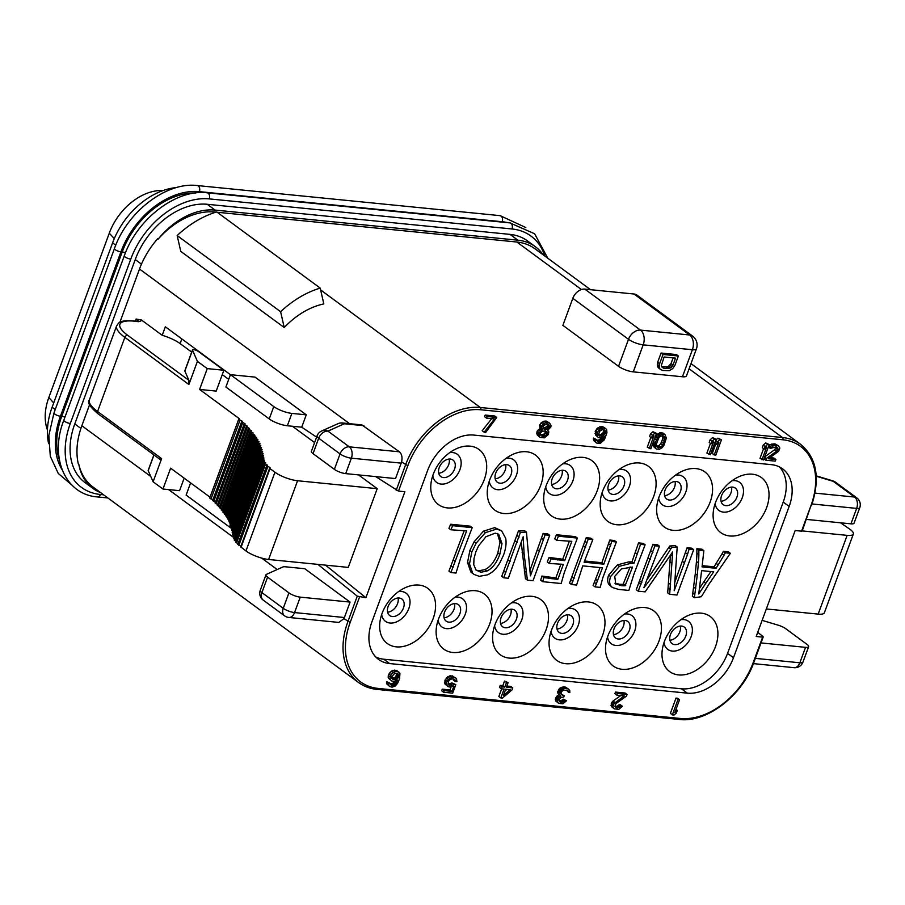 <?xml version="1.0" encoding="UTF-8"?>
<svg xmlns="http://www.w3.org/2000/svg" width="905" height="905" viewBox="0 0 905 905"><rect width="100%" height="100%" fill="white"/><g stroke="black" fill="none" stroke-linecap="round" stroke-linejoin="round"><path stroke-width="1.36" d="M506.902 689.35L505.047 690.922M503.384 695.47L510.205 689.678L505.68 689.225L503.384 695.47M512.06 689.859L502.411 698.094L500.816 697.936L504.074 689.067L501.415 688.807L502.139 686.838L504.809 687.099L506.495 682.494L508.09 682.653L506.404 687.257L512.784 687.891L512.06 689.859M359.511 597.062L350.178 622.436A67.57 47.218 -53.6 0 0 378.2 688.433L680.345 718.468A67.57 47.218 -53.6 0 0 753.243 662.494L762.892 636.475L762.576 637.12L756.195 636.486L795.178 530.522L801.57 531.156L810.903 505.793A67.57 47.218 -53.6 0 0 782.87 439.785L480.736 409.761A67.57 47.218 -53.6 0 0 407.827 465.724L398.494 491.098L404.886 491.732L365.892 597.696L357.26 596.157L317.893 564.392M473.734 435.067A42.761 29.876 126.4 0 0 427.601 470.498L371.932 621.792A42.761 29.876 126.4 0 0 378.516 659.406A42.761 29.876 126.4 0 0 389.67 663.569L687.336 693.151A42.761 29.876 126.4 0 0 733.48 657.731L789.149 506.427A42.761 29.876 126.4 0 0 782.554 468.813A42.761 29.876 126.4 0 0 771.411 464.65L473.734 435.067M677.302 710.368L676.329 712.993L673.886 715.142L670.322 713.525L676.001 698.094L677.596 698.253L679.565 699.701L674.858 712.507L677.302 710.368L675.99 709.407M616.644 707.744L622.425 706.285L618.828 709.328L614.303 708.875L612.9 706.692L614.11 703.411L624.314 695.911L616.859 695.176L614.891 693.716L615.491 692.076L625.072 693.026L627.052 694.486L626.441 696.126L615.966 703.592L614.88 706.556L616.644 707.744L614.857 706.432M620.785 695.56L613.024 701.024L611.384 703.242L611.509 706.658L614.303 708.875M621.101 706.149L619.133 704.701L620.457 704.825L622.425 706.285M619.133 704.701L617.187 706.205L614.846 706.319M559.55 694.237L561.779 689.701L565.308 688.343L563.34 686.895L558.917 689.18L557.582 692.789L559.72 695.278L557.582 692.789M558.838 694.621L556.518 696.431L555.308 699.712L558.69 703.355L555.896 701.137M565.308 688.343L568.385 688.988L569.765 690.492L569.833 692.54L568.51 692.404L568.193 691.013L566.564 690.176L562.865 690.481L561.586 691.725L561.157 694.395L564.245 695.73L563.77 697.042L560.862 697.438L558.826 699.961L559.562 701.737L561.835 702.303L565.218 700.594L563.249 699.146L566.553 700.73L562.944 703.773L558.69 703.355M563.249 699.146L561.315 700.651L558.962 700.764M563.182 695.628L561.213 694.169L564.245 695.73M566.462 690.164L568.51 692.404M568.385 688.988L565.467 687.11L563.34 686.895M506.845 686.047L510.816 686.442L512.784 687.891M501.415 688.807L499.447 687.359L500.171 685.379L502.829 685.651L504.526 681.046L508.09 682.653M500.816 697.936L498.847 696.488L501.664 688.829M453.959 684.429L455.815 684.61L452.681 693.151L443.631 692.257L444.231 690.617L451.946 691.375L453.88 686.126L449.14 687.019L446.968 685.436L446.719 682.347L448.337 679.44L452.772 677.155L455.577 677.777L456.539 678.897L456.912 681.657L455.306 681.499L454.706 679.395L452.161 678.807L449.943 679.598L448.416 681.499L448.801 684.938L452.534 685.311L453.959 684.429L451.98 682.981L448.201 683.965M453.303 678.92L453.337 680.051L455.306 681.499M455.577 677.777L450.792 675.707L446.369 677.992L444.683 682.596L444.989 683.988L447.93 686.556M443.631 692.257L441.651 690.809L442.262 689.158L449.977 689.927L451.007 687.133M451.98 682.981L455.815 684.61M388.2 677.325L391.582 680.956L388.2 677.325L388.279 675.628L390.021 672.392L392.996 670.3L396.99 670.707L399.92 673.275L399.591 678.682L397.623 683.252L395.214 686.081L392.069 687.133L389.795 686.567L386.854 683.999L386.627 681.589L389.931 683.173L390.507 684.746M394.331 681.522L392.928 683.241L390.066 683.976M484.141 432.205L494.549 418.936L486.562 418.144L484.594 416.696L485.193 415.056L494.775 416.006L496.743 417.454L485.747 432.364L484.141 432.205L482.173 430.757L491.664 418.653M539.165 436.312L539.165 432.567L542.378 429.818L541.484 427.013L539.516 425.554L540.409 428.37L537.197 431.119L536.756 433.8L540.138 437.432L537.197 434.864M541.484 427.013L542.989 424.434L545.839 422.68L549.561 423.042L546.382 421.13L543.871 421.221L541.009 422.986L539.516 425.554M595.581 441.923L595.366 439.513L593.397 438.065L593.612 440.464L596.553 443.043L593.612 440.464M597.368 436.312L597.605 431.911L600.026 429.083L603.171 428.031L605.717 428.631L603.748 427.171L599.755 426.775L595.637 430.452L595.4 434.864L598.341 437.432L595.4 434.864M601.09 437.986L599.687 439.706L596.825 440.452M593.397 438.065L596.689 439.649L597.266 441.221M649.236 448.62L653.953 435.803L651.51 437.941L652.482 435.316L654.926 433.178L652.946 431.73L656.521 433.337L650.842 448.778L647.267 447.161L650.842 437.454M652.946 431.73L650.503 433.868L649.541 436.493L651.51 437.941M652.946 443.043L653.342 446.403L656.283 448.971L653.342 446.403M655.311 447.862L655.265 442.749L657.856 437.217L661.725 434.196L664.915 434.513L662.946 433.054L659.745 432.737L655.299 436.64M708.864 454.536L713.581 441.731L711.138 443.869L712.099 441.244L714.543 439.106L712.574 437.647L716.138 439.264L710.459 454.695L706.896 453.088L710.47 443.382M712.574 437.647L710.131 439.796L709.169 442.421L711.138 443.869M714.192 455.068L718.898 442.262L716.455 444.4L717.427 441.776L719.871 439.626L717.903 438.178L721.466 439.785L715.787 455.226L712.212 453.62L715.787 443.903M717.903 438.178L715.889 439.932M761.976 459.819L766.682 447.002L764.239 449.152L765.211 446.516L767.655 444.378L765.687 442.93L769.25 444.536L763.571 459.978L760.008 458.371L763.571 448.654M765.687 442.93L763.243 445.068L762.27 447.692L764.239 449.152M769.997 457.659L773.911 458.043L775.89 459.502L775.28 461.143L765.698 460.193L766.309 458.541L764.567 457.263M766.309 458.541L776.773 451.075L778.04 449.152L777.305 447.387L776.094 446.923L770.313 448.394L773.922 445.339L778.447 445.792L774.997 443.857L770.641 444.446L768.402 446.844M775.936 446.9L774.804 449.627L764.736 456.81M375.699 476.607L398.494 491.098M316.603 437.126L301.716 427.183L306.263 414.829L255.018 377.114L230.424 374.67L225.888 387.023L269.238 418.936A13.688 3.744 20.2 0 0 287.349 425.757L301.716 427.183M188.953 380.383L188.896 384.512L197.414 361.355L192.516 350.224A3.416 0.939 -159.8 0 1 192.494 349.964L184.824 370.801A3.416 0.939 20.2 0 0 184.846 371.061L188.953 380.383L127.605 335.235A40.193 11.007 -159.8 0 1 134.472 321.173L136.712 321.399A12.828 3.518 20.2 0 0 141.418 319.985L162.221 335.291A20.521 5.622 -159.8 0 1 180.129 343.595L191.702 352.113M222.268 374.613L228.705 379.353M292.439 426.266L314.601 442.579M358.504 474.887L377.215 488.666L297.575 480.747A17.105 4.683 -159.8 0 1 274.939 472.229L270.018 468.598L269.984 467.534L266.737 465.702L267.518 465.193L264.611 463.405L265.81 462.998L263.174 461.256L264.713 460.962L262.303 459.265L264.102 459.039L261.805 457.376L263.774 457.206L261.488 455.532L263.491 455.373L261.138 453.677L263.095 453.507L260.719 451.799L262.631 451.606L260.221 449.898L262.111 449.695L259.656 447.975L261.522 447.76L259.034 446.029L260.844 445.803L258.287 444.061L260.052 443.801L257.405 442.036L259.079 441.753L256.341 439.966L257.902 439.649L255.052 437.828L256.511 437.477L253.581 435.644L254.927 435.26L251.929 433.427L253.208 433.02L250.153 431.165L251.352 430.746L248.253 428.891L249.418 428.45L246.262 426.583L247.348 426.119L244.067 424.241L245.04 423.732L241.578 421.821L242.348 421.266L238.66 419.332L239.237 418.63A49.277 13.496 -159.8 0 0 239.011 418.461L199.598 389.444L216.205 391.096L223.874 370.258L198.252 351.4A3.416 0.939 -159.8 0 0 193.727 349.692A3.416 0.939 -159.8 0 0 192.494 349.964M365.892 597.696L325.562 565.15M269.679 468.145L240.719 546.858L245.968 550.964A17.105 4.683 20.2 0 0 268.604 559.482L348.244 567.401L377.215 488.666M338.855 622.425L343.911 618.635A8.552 5.656 -84.3 0 0 344.398 617.527L350.077 602.085L304.747 568.713L285.437 566.802A8.552 2.342 -159.8 0 0 282.846 566.994L266.455 574.347A8.552 2.342 -159.8 0 0 265.946 574.833L260.267 590.275A8.552 2.342 20.2 0 0 261.907 592.594A8.552 5.973 126.4 0 0 263.219 600.117A8.552 8.552 0 0 1 260.267 590.275M216.091 212.143L214.745 212.008A69.278 48.406 126.4 0 0 158.183 239.101L157.685 238.739A69.278 48.406 126.4 0 0 139.506 269.023L119.901 322.293M89.606 404.637L81.846 425.735A69.278 48.406 126.4 0 0 78.283 463.813L78.769 464.175A69.278 48.406 126.4 0 0 93.011 487.026L358.584 682.517A69.278 48.406 -53.6 0 1 347.905 621.588L357.26 596.157M317.067 435.882A8.552 8.552 0 0 1 321.592 431.029A8.552 7.919 65.8 0 1 327.938 431.119A8.552 5.973 126.4 0 0 318.707 438.201A8.552 2.342 -159.8 0 1 317.067 435.882L311.388 451.324A8.552 2.342 20.2 0 0 313.028 453.643L334.375 469.356A8.552 2.342 20.2 0 0 345.699 473.62L395.519 478.575L401.198 463.134A8.552 5.656 -84.3 0 0 401.571 461.935C402.567 457.444 401.843 454.072 399.399 451.81L361.898 424.909M162.221 335.291L165.344 326.796L230.413 374.704M141.418 319.985L136.135 319.035L135.377 321.083M153.884 454.887L148.182 470.385A3.416 0.939 20.2 0 0 148.205 470.645L153.103 481.777L162.957 489.028L170.626 468.19L210.017 497.184M209.689 498.078L238.66 419.332L209.689 498.078L212.879 499.798M241.578 421.922L212.607 500.567L215.39 502.185M215.198 502.886L217.596 504.504M217.415 505.216L219.598 506.789M219.429 507.513L221.487 509.051M221.329 509.798L223.286 511.291M223.128 512.038L224.938 513.497M224.802 514.255L226.42 515.646M226.307 516.438L227.721 517.751M227.619 518.565L228.807 519.787M228.727 520.635L229.7 521.778M229.632 522.649L230.447 523.735M230.39 524.629L231.08 525.658M231.035 526.574L231.646 527.558M231.612 528.486L232.144 529.448M260.719 451.799L231.748 530.534L232.574 531.314M261.138 453.677L232.166 532.412L232.924 533.147M261.488 455.532L232.517 534.267L233.252 534.991M261.805 457.376L232.834 536.111L233.728 536.925M233.671 537.853L234.565 539.018M234.463 539.866L235.956 541.269M235.798 542.027L238.049 543.679M266.737 465.804L237.766 544.437L240.945 546.247M153.103 481.777L161.622 458.62L159.981 459.129M199.598 389.444L207.268 368.606L223.874 370.258M197.414 361.355L207.268 368.606M160.253 459.57L97.966 413.721C89.821 406.843 86.959 402.227 89.38 399.874A42.761 11.72 20.2 0 0 97.57 411.47L161.622 458.62M162.957 489.028L179.563 490.68L184.179 478.157M762.892 636.475L757.734 632.301M840.564 522.807L850.067 529.38A17.105 4.683 -159.8 0 1 853.347 534.018A17.105 4.683 -159.8 0 1 847.148 535.364L802.226 530.907M766.32 608.952L818.177 614.11A17.105 4.683 20.2 0 0 824.376 612.764L853.347 534.018M280.618 311.716L177.154 235.549L180.762 251.364L284.227 327.531L280.618 311.716A88.747 62.015 -53.6 0 1 320.212 288.107L323.82 303.922A69.278 48.406 126.4 0 0 284.227 327.531M590.535 289.69L534.946 248.773A69.278 48.406 126.4 0 0 516.891 242.031L217.155 212.245M158.183 239.101A66.71 46.619 -53.6 0 1 215.119 210.084L517.898 240.187A66.71 46.619 -53.6 0 1 535.296 246.669A66.71 46.619 -53.6 0 1 543.057 254.735M535.296 246.669L527.411 240.866A66.71 46.619 126.4 0 0 510.013 234.384L207.234 204.281A66.71 46.619 126.4 0 0 135.252 259.543L74.776 423.925A66.71 46.619 126.4 0 0 85.047 482.603L92.932 488.406A66.71 46.619 -53.6 0 1 78.769 464.175M176.588 187.561A66.71 46.619 126.4 0 0 112.593 242.868L52.105 407.239A66.71 46.619 126.4 0 0 48.61 443.631M163.194 190.503A51.314 35.861 126.4 0 0 109.301 233.128L48.825 397.51A51.314 35.861 126.4 0 0 47.445 429.966M100.568 492.592A66.71 46.619 -53.6 0 1 92.932 488.406M762.123 620.355L778.311 625.219A8.552 2.342 -159.8 0 1 785.631 628.636L806.989 644.36A8.552 2.342 -159.8 0 1 808.629 646.679A8.552 2.342 -159.8 0 1 805.529 647.347L761.015 642.923M350.077 602.085L300.245 597.13A8.552 2.342 -159.8 0 1 288.933 592.866L267.586 577.152A8.552 2.342 -159.8 0 1 265.946 574.833M806.457 519.413L850.972 523.837A8.552 2.342 20.2 0 0 854.071 523.158L859.75 507.728A8.552 2.342 -159.8 0 1 856.65 508.395A8.552 5.656 -84.3 0 0 854.569 497.049A8.552 5.973 -53.6 0 1 856.797 497.886L835.439 482.161A8.552 5.973 126.4 0 0 833.211 481.336A8.552 1.776 -73.3 0 0 832.838 480.86L816.265 475.872M682.449 376.763L692.393 349.737A11.12 3.043 -159.8 0 0 696.42 348.866L686.476 375.88A11.12 3.043 20.2 0 1 682.449 376.763L633.262 371.865A11.12 3.043 20.2 0 1 618.556 366.333L562.876 325.348L572.82 298.333A11.12 7.772 126.4 0 1 584.822 289.114L634.009 294.012A11.12 7.772 126.4 0 1 636.905 295.087L692.574 336.072A11.12 7.772 -53.6 0 0 689.678 334.986L634.009 294.012M661.057 353.029L676.386 354.556L678.354 356.004L674.949 365.269L672.698 368.64L669.236 370.699L662.562 370.439L659.112 368.437L657.347 365.858L657.652 362.294L661.057 353.029L663.026 354.477L678.354 356.004M661.08 369.885L658.082 367.532M660.062 368.991L657.347 365.858M659.315 367.317L659.236 365.699L657.268 364.251M659.236 365.699L659.621 363.742L657.652 362.294M659.621 363.742L663.026 354.477M672.992 365.066L675.549 358.12L664.134 356.989L661.34 365.507L661.566 366.74L663.422 368.12L668.309 368.606L671.024 367.679L672.992 365.066L671.024 363.618L673.128 357.882M671.024 363.618L667.788 366.898L661.555 366.683M672.098 366.582L670.13 365.134M671.024 367.679L669.044 366.22M669.757 368.346L667.788 366.898M668.309 368.606L666.34 367.159M663.422 368.12L661.6 366.774M334.375 469.356L340.054 453.914A8.552 5.973 -53.6 0 1 349.285 446.832L327.938 431.119L344.33 423.755A8.552 7.919 -114.2 0 0 337.984 423.676L321.592 431.029M320.212 288.107L216.748 211.94A88.747 62.015 126.4 0 0 177.154 235.549M190.604 482.897L186.125 495.092L229.474 527.015A13.688 3.744 20.2 0 0 231.386 528.271M269.238 418.936L273.785 406.583A13.688 3.744 -159.8 0 0 291.885 413.404L306.263 414.829M273.785 406.583L230.424 374.67M789.149 506.427L783.232 502.071L727.563 653.376A42.761 29.876 -53.6 0 1 681.431 688.796L383.754 659.213A42.761 29.876 -53.6 0 1 375.756 656.973M783.232 502.071A42.761 29.876 126.4 0 0 779.409 466.901M526.563 451.765A34.209 23.903 126.4 0 0 490.861 477.15A34.209 23.903 126.4 0 0 499.164 512.456A34.209 23.903 126.4 0 0 503.836 513.52A34.209 23.903 126.4 0 0 536.314 494.096A34.209 23.903 126.4 0 0 538.916 458.462A34.209 23.903 126.4 0 0 526.563 451.765M583.035 457.376A34.209 23.903 126.4 0 0 547.321 482.761A34.209 23.903 126.4 0 0 555.636 518.079A34.209 23.903 126.4 0 0 560.308 519.131A34.209 23.903 126.4 0 0 592.775 499.707A34.209 23.903 126.4 0 0 595.377 464.073A34.209 23.903 126.4 0 0 583.035 457.376M639.496 462.987A34.209 23.903 126.4 0 0 603.793 488.372A34.209 23.903 126.4 0 0 612.108 523.69A34.209 23.903 126.4 0 0 616.78 524.742A34.209 23.903 126.4 0 0 649.247 505.318A34.209 23.903 126.4 0 0 651.849 469.684A34.209 23.903 126.4 0 0 639.496 462.987M695.968 468.598A34.209 23.903 126.4 0 0 660.265 493.983A34.209 23.903 126.4 0 0 668.569 529.301A34.209 23.903 126.4 0 0 673.241 530.353A34.209 23.903 126.4 0 0 705.719 510.94A34.209 23.903 126.4 0 0 708.321 475.306A34.209 23.903 126.4 0 0 695.968 468.598M752.44 474.209A34.209 23.903 126.4 0 0 716.726 499.594A34.209 23.903 126.4 0 0 725.041 534.912A34.209 23.903 126.4 0 0 729.713 535.964A34.209 23.903 126.4 0 0 762.18 516.551A34.209 23.903 126.4 0 0 764.782 480.917A34.209 23.903 126.4 0 0 752.44 474.209M418.97 585.094A34.209 23.903 126.4 0 0 383.268 610.49A34.209 23.903 126.4 0 0 391.571 645.797A34.209 23.903 126.4 0 0 396.243 646.86A34.209 23.903 126.4 0 0 428.721 627.437A34.209 23.903 126.4 0 0 431.323 591.802A34.209 23.903 126.4 0 0 418.97 585.094M475.442 590.716A34.209 23.903 126.4 0 0 439.728 616.101A34.209 23.903 126.4 0 0 448.043 651.408A34.209 23.903 126.4 0 0 452.715 652.471A34.209 23.903 126.4 0 0 485.182 633.048A34.209 23.903 126.4 0 0 487.784 597.413A34.209 23.903 126.4 0 0 475.442 590.716M531.902 596.327A34.209 23.903 126.4 0 0 496.2 621.712A34.209 23.903 126.4 0 0 504.515 657.03A34.209 23.903 126.4 0 0 509.187 658.082A34.209 23.903 126.4 0 0 541.654 638.659A34.209 23.903 126.4 0 0 544.256 603.024A34.209 23.903 126.4 0 0 531.902 596.327M588.374 601.938A34.209 23.903 126.4 0 0 552.672 627.323A34.209 23.903 126.4 0 0 560.976 662.641A34.209 23.903 126.4 0 0 565.648 663.693A34.209 23.903 126.4 0 0 598.126 644.269A34.209 23.903 126.4 0 0 600.728 608.635A34.209 23.903 126.4 0 0 588.374 601.938M644.846 607.549A34.209 23.903 126.4 0 0 609.133 632.934A34.209 23.903 126.4 0 0 617.448 668.252A34.209 23.903 126.4 0 0 622.12 669.304A34.209 23.903 126.4 0 0 654.587 649.892A34.209 23.903 126.4 0 0 657.188 614.257A34.209 23.903 126.4 0 0 644.846 607.549M701.307 613.16A34.209 23.903 126.4 0 0 665.605 638.545A34.209 23.903 126.4 0 0 673.92 673.863A34.209 23.903 126.4 0 0 678.592 674.915A34.209 23.903 126.4 0 0 711.058 655.503A34.209 23.903 126.4 0 0 713.66 619.868A34.209 23.903 126.4 0 0 701.307 613.16M725.335 552.785L723.367 551.337L728.412 551.835L730.38 553.283L708.672 584.596L701.375 596.7L694.361 597.719L692.382 596.271L695.278 573.781L697.246 575.229L698.422 562.91A97.695 68.271 126.4 0 0 698.852 554.527L698.83 550.149L696.861 548.702L701.873 549.199L703.852 550.647L702.054 566.903L716.047 568.283L714.068 566.835L722.088 553.736L724.057 555.184L725.335 552.785L730.38 553.283M723.367 551.337L722.088 553.736M702.19 565.659L714.068 566.835M696.861 548.702L696.884 553.079A97.695 68.271 -53.6 0 1 696.454 561.462L695.278 573.781M669.666 594.291L672.698 551.892L645.129 591.859L638.217 591.169L654.915 545.794L659.519 546.247L643.862 587.707L645.095 586.18C651.838 577.786 660.401 565.387 670.763 548.984L671.725 547.457L677.212 547.061L674.202 590.727L687.551 554.279L689.078 549.188L687.11 547.729L691.714 548.192L693.683 549.64L676.985 595.026L669.666 594.291L667.698 592.843L670.401 555.489M687.11 547.729L674.519 583.058M677.212 547.061L675.232 545.613L669.757 546.009L646.6 580.275M654.915 545.794L652.946 544.335L657.55 544.799L659.519 546.247M652.946 544.335L636.249 589.721L638.217 591.169M638.545 542.91L643.15 543.362L645.118 544.81L633.952 574.064L628.839 590.433L618.443 589.393L612.447 587.515L611.011 586.067C609.325 583.668 609.201 580.501 610.649 576.576L619.439 566.292L630.796 563.351L633.919 563.363L631.95 561.915L638.545 542.91L640.514 544.358L645.118 544.81M631.95 561.915L628.817 561.892L617.459 564.844L608.669 575.116C607.232 579.053 607.346 582.22 609.042 584.607L612.447 587.515M595.083 586.881L602.492 567.82L582.741 565.863L576.598 585.049L571.496 584.54L588.193 539.154L592.798 539.618L584.087 562.209L603.839 564.166L611.78 541.507L609.812 540.047L614.416 540.511L616.384 541.959L602.854 577.639L600.173 587.39L595.083 586.881L593.114 585.433L600.083 567.582M609.812 540.047L601.87 562.718L584.528 560.998M588.193 539.154L586.225 537.706L590.829 538.17L592.798 539.618M586.225 537.706L569.528 583.092L571.496 584.54M542.683 581.677L543.871 577.514L557.819 579.392L563.351 564.358L549.211 563.43L551.077 558.86L564.697 560.693L571.824 541.326L556.699 540.308L558.43 536.201L556.462 534.753L575.41 536.631L577.379 538.079L564.29 572.582L561.179 583.51L542.683 581.677L540.715 580.218L541.903 576.066L555.851 577.933L560.93 564.109M556.462 534.753L554.731 538.848L556.699 540.308M564.697 560.693L562.718 559.245L569.403 541.077M562.718 559.245L549.109 557.412L547.242 561.971L549.211 563.43M527.434 580.162L524.097 553.871L523.181 536.778L508.316 578.261L503.712 577.797L520.409 532.423L526.461 532.083L530.421 575.885L545.104 534.878L543.136 533.43L547.74 533.882L549.708 535.33L533.011 580.716L527.434 580.162L525.454 578.702L521.212 542.129M543.136 533.43L529.957 570.342M526.461 532.083L524.493 530.635L518.441 530.975L501.743 576.349L503.712 577.797M501.619 530.839L494.718 527.626L483.428 531.19L474.186 541.71L469.887 550.444L467.534 562.412L470.792 571.915L473.937 574.392L472.761 573.374L469.503 563.86L471.856 551.892L476.154 543.158L485.408 532.638L496.687 529.074L501.619 530.839L505.691 538.317C506.585 543.124 505.861 548.735 503.508 555.172L500.013 562.503C496.664 568.453 492.478 572.571 487.456 574.867L479.265 576.338L473.937 574.392M450.905 572.548L466.641 530.873L450.905 529.787L452.624 525.681L450.656 524.233L470.238 526.178L472.206 527.626L460.769 557.627L455.996 573.057L450.905 572.548L448.937 571.1L464.22 530.647M450.656 524.233L448.937 528.339L450.905 529.787M470.091 446.142A34.209 23.903 126.4 0 0 434.389 471.539A34.209 23.903 126.4 0 0 442.692 506.845A34.209 23.903 126.4 0 0 447.375 507.909A34.209 23.903 126.4 0 0 479.842 488.485A34.209 23.903 126.4 0 0 482.444 452.851A34.209 23.903 126.4 0 0 470.091 446.142M443.495 477.58A10.26 7.172 126.4 0 0 453.756 470.872A10.26 7.172 126.4 0 0 452.986 460.057A10.26 7.172 126.4 0 0 450.317 459.061A10.26 7.172 126.4 0 0 440.056 465.77A10.26 7.172 126.4 0 0 440.826 476.584A10.26 7.172 126.4 0 0 443.495 477.58M449.174 459.039A10.26 7.172 -53.6 0 1 438.721 473.247M499.967 483.191A10.26 7.172 126.4 0 0 510.228 476.494A10.26 7.172 126.4 0 0 509.458 465.668A10.26 7.172 126.4 0 0 506.789 464.672A10.26 7.172 126.4 0 0 496.528 471.381A10.26 7.172 126.4 0 0 497.286 482.195A10.26 7.172 126.4 0 0 499.967 483.191M505.646 464.661A10.26 7.172 -53.6 0 1 495.193 478.858M556.439 488.813A10.26 7.172 126.4 0 0 566.7 482.105A10.26 7.172 126.4 0 0 565.93 471.279A10.26 7.172 126.4 0 0 563.249 470.283A10.26 7.172 126.4 0 0 552.989 476.992A10.26 7.172 126.4 0 0 553.758 487.806A10.26 7.172 126.4 0 0 556.439 488.813M562.118 470.272A10.26 7.172 -53.6 0 1 551.665 484.469M612.9 494.424A10.26 7.172 126.4 0 0 623.16 487.716A10.26 7.172 126.4 0 0 622.391 476.89A10.26 7.172 126.4 0 0 619.721 475.894A10.26 7.172 126.4 0 0 609.461 482.603A10.26 7.172 126.4 0 0 610.23 493.417A10.26 7.172 126.4 0 0 612.9 494.424M618.579 475.883A10.26 7.172 -53.6 0 1 608.126 490.08M669.372 500.035A10.26 7.172 126.4 0 0 679.632 493.327A10.26 7.172 126.4 0 0 678.863 482.501A10.26 7.172 126.4 0 0 676.193 481.505A10.26 7.172 126.4 0 0 665.933 488.214A10.26 7.172 126.4 0 0 666.691 499.04A10.26 7.172 126.4 0 0 669.372 500.035M675.051 481.494A10.26 7.172 -53.6 0 1 664.598 495.691M725.844 505.646A10.26 7.172 126.4 0 0 736.104 498.938A10.26 7.172 126.4 0 0 735.335 488.112A10.26 7.172 126.4 0 0 732.654 487.116A10.26 7.172 126.4 0 0 722.394 493.825A10.26 7.172 126.4 0 0 723.163 504.651A10.26 7.172 126.4 0 0 725.844 505.646M731.523 487.105A10.26 7.172 -53.6 0 1 721.07 501.302M392.374 616.531A10.26 7.172 126.4 0 0 402.635 609.823A10.26 7.172 126.4 0 0 401.865 599.008A10.26 7.172 126.4 0 0 399.196 598.013A10.26 7.172 126.4 0 0 388.935 604.721A10.26 7.172 126.4 0 0 389.693 615.536A10.26 7.172 126.4 0 0 392.374 616.531M398.053 597.99A10.26 7.172 -53.6 0 1 387.6 612.199M448.846 622.142A10.26 7.172 126.4 0 0 459.106 615.445A10.26 7.172 126.4 0 0 458.337 604.619A10.26 7.172 126.4 0 0 455.656 603.624A10.26 7.172 126.4 0 0 445.396 610.332A10.26 7.172 126.4 0 0 446.165 621.147A10.26 7.172 126.4 0 0 448.846 622.142M454.525 603.612A10.26 7.172 -53.6 0 1 444.072 617.81M505.307 627.765A10.26 7.172 126.4 0 0 515.567 621.056A10.26 7.172 126.4 0 0 514.798 610.23A10.26 7.172 126.4 0 0 512.128 609.235A10.26 7.172 126.4 0 0 501.868 615.943A10.26 7.172 126.4 0 0 502.637 626.758A10.26 7.172 126.4 0 0 505.307 627.765M510.986 609.223A10.26 7.172 -53.6 0 1 500.533 623.421M561.779 633.376A10.26 7.172 126.4 0 0 572.039 626.667A10.26 7.172 126.4 0 0 571.27 615.841A10.26 7.172 126.4 0 0 568.6 614.846A10.26 7.172 126.4 0 0 558.34 621.554A10.26 7.172 126.4 0 0 559.109 632.369A10.26 7.172 126.4 0 0 561.779 633.376M567.458 614.834A10.26 7.172 -53.6 0 1 557.005 629.032M618.251 638.987A10.26 7.172 126.4 0 0 628.511 632.278A10.26 7.172 126.4 0 0 627.742 621.452A10.26 7.172 126.4 0 0 625.061 620.457A10.26 7.172 126.4 0 0 614.8 627.165A10.26 7.172 126.4 0 0 615.57 637.991A10.26 7.172 126.4 0 0 618.251 638.987M623.93 620.445A10.26 7.172 -53.6 0 1 613.477 634.643M674.711 644.598A10.26 7.172 126.4 0 0 684.972 637.889A10.26 7.172 126.4 0 0 684.214 627.063A10.26 7.172 126.4 0 0 681.533 626.068A10.26 7.172 126.4 0 0 671.272 632.776A10.26 7.172 126.4 0 0 672.042 643.602A10.26 7.172 126.4 0 0 674.711 644.598M680.39 626.056A10.26 7.172 -53.6 0 1 669.938 640.254M694.361 597.719L694.791 594.653L692.823 593.205M694.791 594.653L697.246 575.229M696.884 553.079L698.852 554.527M698.83 550.149L703.852 550.647M716.047 568.283L724.057 555.184M705.764 583.34L713.694 571.847L701.613 570.648L698.739 593.974L705.764 583.34L703.796 581.881L699.554 588.295M710.9 571.564L703.796 581.881M670.13 589.608L668.162 588.159M670.537 584.494L668.569 583.046M671.804 563.148L669.824 561.7M672.449 556.145L670.763 554.912M641.803 582.515L639.835 581.067M652.867 552.322L650.899 550.874M671.725 547.457L669.757 546.009M687.551 554.279L685.583 552.831M689.078 549.188L693.683 549.64M628.817 561.892L630.796 563.351M633.919 563.363L637.188 554.131L635.208 552.684M637.188 554.131L640.514 544.358M615.321 583.691L621.577 585.705A32.048 22.399 126.4 0 0 625.106 585.716L632.572 567.028L621.475 568.883L614.733 576.394L615.773 584.087M625.106 585.716L623.138 584.268L630.106 566.937M625.728 585.614L623.76 584.166M623.138 584.268A32.048 22.399 -53.6 0 1 619.608 584.245L614.97 583.273M596.384 583.872L594.404 582.413M597.696 580.886L595.716 579.438M611.78 541.507L616.384 541.959M572.899 581.53L570.931 580.082M574.098 578.578L572.118 577.119M603.839 564.166L601.87 562.718M543.871 577.514L541.903 576.066M546.054 577.99L544.086 576.542M549.403 578.521L547.423 577.073M557.819 579.392L555.851 577.933M558.43 536.201L577.379 538.079M551.077 558.86L549.109 557.412M526.246 572.299L524.278 570.851M508.112 560.071L510.081 561.519M518.441 530.975L520.409 532.423M545.104 534.878L549.708 535.33M498.044 533.95L495.182 533.158L485.872 536.767L478.553 545.953L475.804 551.96L473.982 558.645L473.756 564.697L475.962 569.958L480.804 572.254L486.89 571.066C492.354 568.442 496.664 562.887 499.798 554.414L502.004 543.645L498.723 534.369M497.343 533.43L500.024 542.197L497.829 552.955C494.696 561.428 490.386 566.983 484.922 569.618L478.824 570.795L476.03 570.026M453.371 560.138L455.339 561.586M452.624 525.681L472.206 527.626M672.291 714.984L677.969 699.542L676.001 698.094M677.969 699.542L679.565 699.701M617.708 707.857L615.739 706.398M619.167 707.653L617.187 706.205M620.208 707.077L618.228 705.629M613.477 708.117L611.509 706.658M612.9 706.692L610.92 705.244M613.115 705.357L611.147 703.898M613.352 704.701L611.384 703.242M614.11 703.411L612.131 701.963M615.004 702.472L613.024 701.024M616.859 695.176L617.47 693.524L615.491 692.076M617.47 693.524L627.052 694.486M561.779 689.701L559.81 688.241M560.885 690.628L558.917 689.18M562.82 689.124L560.851 687.664M564.12 688.569L562.152 687.121M567.435 688.558L565.467 687.11M568.476 691.725L566.507 690.277M568.193 691.013L567.559 690.549M560.772 702.19L558.985 700.877M561.835 702.303L559.856 700.855M563.283 702.099L561.315 700.651M564.324 701.522L562.356 700.074M565.218 700.594L566.553 700.73M557.865 702.585L555.308 699.712M557.288 701.171L557.503 699.825L555.523 698.377M557.503 699.825L557.74 699.169L555.772 697.721M557.74 699.169L558.487 697.879L556.518 696.431M558.487 697.879L559.381 696.952L557.412 695.504M559.381 696.952L560.817 696.069L559.72 695.278M559.776 692.902L557.797 691.454M560.252 691.59L558.283 690.142M506.495 682.494L504.526 681.046M504.809 687.099L502.829 685.651M502.139 686.838L500.171 685.379M452.534 685.311L450.554 683.852M444.231 690.617L442.262 689.158M451.946 691.375L449.977 689.927M446.968 685.436L444.989 683.988M446.651 684.044L444.683 682.596M446.719 682.347L444.751 680.899M447.206 681.035L445.237 679.587M448.337 679.44L446.369 677.992M449.627 678.207L447.647 676.759M451.312 677.359L449.344 675.911M452.772 677.155L450.792 675.707M454.367 677.313L452.398 675.865M455.26 680.13L453.654 678.954M449.751 685.368L448.36 684.35M451.346 685.526L449.378 684.078M390.609 679.836L388.641 678.388M390.179 678.773L390.247 677.076L388.279 675.628M390.247 677.076L390.847 675.435L388.879 673.987M390.847 675.435L391.989 673.84L390.021 672.392M391.989 673.84L393.268 672.607L391.299 671.159M393.268 672.607L394.965 671.759L392.996 670.3M394.965 671.759L396.413 671.555L394.444 670.107M396.413 671.555L397.748 671.691L395.779 670.243M397.748 671.691L398.958 672.155M389.795 686.567L386.854 683.999M388.822 685.447L388.505 684.056L386.537 682.608M388.505 684.056L388.607 683.037L386.627 681.589M388.607 683.037L389.931 683.173M391.333 685.357L392.94 685.515L390.96 684.067M392.94 685.515L393.856 685.266L391.888 683.818M393.856 685.266L394.897 684.689L392.928 683.241M394.897 684.689L395.79 683.75L393.822 682.302M395.79 683.75L396.424 682.8L394.625 681.476M396.424 682.8L397.001 680.549M397.408 680.854L397.657 680.198L394.116 681.544L391.582 680.956M391.695 676.883L392.453 679.338L395.904 679.678L398.347 677.54L398.641 674.508L397.408 673.365L394.625 673.422L391.695 676.883M396.707 673.286L395.757 677.053L391.797 678.354M398.641 674.508L397.035 673.32M398.811 675.537L396.843 674.089M398.72 676.555L396.741 675.107M398.347 677.54L396.379 676.092M397.725 678.501L395.757 677.053M396.944 679.101L394.976 677.653M395.904 679.678L393.935 678.23M394.987 679.927L393.019 678.479M393.132 679.745L392.295 679.135M486.562 418.144L487.162 416.504L485.193 415.056M487.162 416.504L496.743 417.454M542.378 429.818L540.409 428.37M541.733 430.101L539.753 428.642M541.971 429.445L540.002 427.986M541.529 428.382L539.561 426.922M541.846 426.029L539.878 424.569M542.989 424.434L541.009 422.986M544.143 423.529L542.174 422.081M545.839 422.68L543.871 421.221M547.287 422.477L545.319 421.029M548.351 422.59L546.382 421.13M549.561 423.042L550.964 425.226L550.896 426.922L547.706 430.35L548.815 431.821L548.385 434.502L544.391 437.85L540.138 437.432M538.735 435.248L536.756 433.8M538.803 433.552L536.835 432.104M539.165 432.567L537.197 431.119M540.296 430.972L538.328 429.524M541.269 435.837L543.283 436.38L545.772 435.61L547.05 434.377L547.095 431.99L545.33 430.791L541.778 431.47L540.138 433.687L541.269 435.837M548.69 424.66L546.688 424.117L544.075 425.226L542.932 426.809L543.815 428.947L545.817 429.479L548.43 428.382L549.561 426.787L548.69 424.66M542.219 436.278L540.421 434.954M545.183 430.78L545.082 432.918L543.803 434.151L540.398 434.841M547.095 431.99L545.704 430.972M547.412 433.382L545.444 431.934M547.05 434.377L545.082 432.918M545.772 435.61L543.803 434.151M544.459 436.153L542.491 434.705M543.283 436.38L541.303 434.932M547.355 424.185L547.593 425.339L546.462 426.934L543.181 427.963M549.392 425.757L547.423 424.298M549.561 426.787L547.593 425.339M549.324 427.443L547.355 425.995M548.43 428.382L546.462 426.934M547.005 429.264L545.036 427.805M545.817 429.479L543.848 428.031M544.753 429.377L543.486 428.45M595.264 440.531L593.295 439.072M595.366 439.513L596.689 439.649M598.092 441.832L599.698 441.991L597.719 440.543M599.698 441.991L600.615 441.742L598.646 440.294M600.615 441.742L601.655 441.165L599.687 439.706M601.655 441.165L602.549 440.226L600.581 438.778M602.549 440.226L603.183 439.264L601.384 437.952M603.183 439.264L603.759 437.025M604.167 437.33L604.416 436.674L600.875 438.02L598.341 437.432M597.051 434.92L595.083 433.461M597.13 433.224L595.151 431.764M597.605 431.911L595.637 430.452M598.748 430.316L596.78 428.868M600.026 429.083L598.058 427.635M601.723 428.223L599.755 426.775M603.171 428.031L601.203 426.583M604.506 428.167L602.538 426.719M605.717 428.631L606.678 429.739L606.927 432.828L604.393 439.728L600.275 443.405L596.553 443.043M604.608 434.649L605.4 430.984L604.167 429.83L602.3 429.649L599.449 431.414L598.646 435.079L601.746 436.402L604.608 434.649L602.628 433.19L600.694 434.705L598.612 434.841M605.23 433.687L603.262 432.239L602.628 433.19M603.465 429.762L603.262 432.239M603.714 435.577L601.735 434.129M602.673 436.153L600.694 434.705M601.746 436.402L599.777 434.954M599.891 436.221L599.053 435.61M605.4 430.984L603.793 429.796M605.569 432.013L603.601 430.565M605.479 433.031L603.499 431.583M652.482 435.316L650.503 433.868M654.926 433.178L656.521 433.337M656.351 439.785L654.609 438.506M655.265 442.749L653.523 441.47M657.222 438.167L655.265 436.73M657.856 437.217L655.876 435.757M658.863 435.95L656.894 434.502M660.028 435.045L658.059 433.597M661.725 434.196L659.745 432.737M663.433 434.027L661.465 432.567M664.915 434.513L666.363 438.054L663.976 445.317L662.336 447.534L659.474 449.287L656.283 448.971M654.881 446.787L652.912 445.339M654.824 445.43L652.856 443.97M654.926 444.412L652.969 442.975M658.557 438.303L656.261 444.547L656.6 446.618L658.365 447.817L660.854 447.047L662.641 445.181L664.937 438.936L664.598 436.866L662.833 435.667L660.345 436.436L658.557 438.303M662.675 435.69L662.505 439.491L660.673 443.733L658.885 445.599L656.555 446.346M664.598 436.866L663.127 435.78M664.937 438.936L662.969 437.488M664.485 440.939L662.505 439.491M663.637 443.235L661.668 441.787M662.641 445.181L660.673 443.733M660.854 447.047L658.885 445.599M659.813 447.624L657.845 446.176M658.365 447.817L656.577 446.504M712.099 441.244L710.131 439.796M714.543 439.106L716.138 439.264M716.455 444.4L714.724 443.122M717.427 441.776L715.685 440.497M719.871 439.626L721.466 439.785M765.211 446.516L763.243 445.068M767.655 444.378L769.25 444.536M765.698 460.193L763.967 458.914M776.773 451.075L774.804 449.627M777.791 449.819L775.823 448.36M778.04 449.152L776.06 447.704M777.87 448.122L776.388 447.036M770.313 448.394L768.368 446.957M771.071 447.104L769.092 445.656M772.61 445.894L770.641 444.446M773.922 445.339L771.954 443.891M775.902 445.203L773.933 443.744M776.965 445.305L774.997 443.857M778.447 445.792L779.85 447.975L778.639 451.256L768.436 458.756L775.89 459.502M407.827 465.724L401.571 461.935M396.209 490.295L405.564 464.876A69.278 48.406 -53.6 0 1 480.317 407.488L782.463 437.522A69.278 48.406 -53.6 0 1 800.518 444.253L690.99 363.629M181.837 338.945L180.129 343.595M343.911 618.635L350.178 622.436M81.846 425.735L150.773 476.471M168.59 489.582L233.547 537.4M261.681 558.102L277.19 569.528M349.613 423.687L139.506 269.023M297.575 480.747L268.604 559.482M245.968 550.964L274.939 472.229M270.018 468.598L241.047 547.333M267.835 466.595L238.863 545.33M265.482 464.197L236.522 542.932M263.887 461.969L234.915 540.704M262.903 459.91L233.931 538.645M262.348 457.975L233.377 536.722M262.02 456.131L233.049 534.866M261.681 454.287L232.721 533.022M261.274 452.41L232.302 531.156M260.798 450.52L231.827 529.267M260.244 448.609L231.284 527.344M259.633 446.674L230.673 525.42M258.932 444.717L229.961 523.452M258.083 442.715L229.112 521.461M257.065 440.678L228.094 519.413M255.832 438.563L226.861 517.309M254.407 436.414L225.436 515.149M252.8 434.208L223.829 512.943M251.047 431.968L222.076 510.703M249.18 429.705L220.209 508.44M247.223 427.42L218.252 506.155M245.097 425.101L216.137 503.836M242.71 422.737L213.738 501.472M239.949 420.305L210.978 499.04M238.728 419.241L239.011 418.461M188.896 384.512L124.845 337.361L97.57 411.47A2.568 1.787 126.4 0 0 97.966 413.721M138.092 321.196A10.26 2.817 20.2 0 0 136.135 319.035M136.712 321.399A2.568 1.697 -84.3 0 0 136.112 321.162L133.872 320.936A2.568 1.697 95.7 0 1 134.472 321.173M127.605 335.235A2.568 1.787 126.4 0 0 124.845 337.361A42.761 11.72 -159.8 0 1 116.643 325.766L89.38 399.874M192.516 350.224L184.846 371.061M153.974 454.955L148.205 470.645M376.65 689.248A69.278 48.406 -53.6 0 1 358.584 682.517C363.878 686.397 370.032 688.694 377.046 689.406L679.191 719.441A1.708 1.131 -84.3 0 0 680.345 718.468M378.2 688.433A1.708 1.131 95.7 0 1 377.046 689.406M678.784 719.283A1.708 1.131 -84.3 0 0 679.191 719.441C706.42 723.106 742.304 695.832 753.865 662.358L763.209 636.962M753.243 662.494L753.865 662.358M818.177 614.11L847.148 535.364M802.181 531.054L810.903 505.793M782.87 439.785A1.708 1.131 -84.3 0 0 782.463 437.522L689.09 368.788M320.642 289.951L480.317 407.488A1.708 1.131 95.7 0 1 480.736 409.761M581.429 289.543L516.891 242.031M517.898 240.187L510.013 234.384M544.81 256.036A72.694 50.804 -53.6 0 0 512.004 228.976L209.225 198.885A72.694 50.804 -53.6 0 0 130.784 259.101L70.307 423.483A72.694 50.804 -53.6 0 0 100.455 494.492L103.566 494.809M512.004 228.976A4.276 2.828 -84.3 0 0 510.963 223.297A4.276 2.828 -84.3 0 0 509.956 222.901L207.177 192.81A4.276 2.828 95.7 0 1 208.173 193.206A4.276 2.828 95.7 0 1 209.225 198.885M130.784 259.101A4.276 1.177 -159.8 0 1 125.128 256.975A4.276 1.177 -159.8 0 1 124.302 255.81C137.119 218.92 176.43 188.817 207.177 192.81M124.302 255.81L63.825 420.192A4.276 1.177 20.2 0 0 64.64 421.345A4.276 1.177 20.2 0 0 70.307 423.483M100.455 494.492A4.276 2.828 95.7 0 1 97.57 496.935C65.375 494.73 49.108 457.545 63.825 420.192M125.456 252.834A4.276 1.177 20.2 0 0 122.209 251.975A70.986 49.605 126.4 0 1 195.65 192.98M122.209 251.975L61.721 416.357A4.276 1.177 -159.8 0 1 64.922 417.194M61.721 416.357A70.986 49.605 126.4 0 0 59.447 460.226M507.943 222.709A72.694 50.804 -53.6 0 0 502.151 221.725L199.36 191.634A72.694 50.804 -53.6 0 0 120.931 251.85L60.443 416.232A72.694 50.804 -53.6 0 0 62.049 469.616M502.151 221.725A4.276 2.828 -84.3 0 0 501.11 216.046A4.276 2.828 -84.3 0 0 500.103 215.65L197.324 185.559A4.276 2.828 95.7 0 1 198.319 185.955A4.276 2.828 95.7 0 1 199.36 191.634M120.931 251.85A4.276 1.177 -159.8 0 1 115.274 249.723A4.276 1.177 -159.8 0 1 114.449 248.558C127.266 211.657 166.565 181.566 197.324 185.559M114.449 248.558L53.972 412.94A4.276 1.177 20.2 0 0 54.786 414.094A4.276 1.177 20.2 0 0 60.443 416.232M115.761 245.198L112.593 242.868M52.105 407.239L55.228 409.535M114.268 238.649L109.301 233.128M48.825 397.51L53.7 402.929M207.234 204.281L215.119 210.084M141.474 264.124L135.252 259.543M74.776 423.925L80.896 428.438M753.39 663.625L794.07 667.675A8.552 5.656 -84.3 0 0 799.85 662.788L805.529 647.347M755.336 658.365L799.85 662.788A8.552 2.342 20.2 0 0 802.95 662.109L808.629 646.679M300.245 597.13L294.566 612.572A8.552 5.656 95.7 0 1 288.797 617.459A8.552 8.552 0 0 1 284.577 615.83A8.552 5.973 -53.6 0 1 283.254 608.307L288.933 592.866M267.586 577.152L261.907 592.594L283.254 608.307A8.552 2.342 20.2 0 0 294.566 612.572L344.398 617.527M850.972 523.837L856.65 508.395L812.124 503.972M815.054 493.123L854.569 497.049L833.211 481.336L816.287 476.245M618.556 366.333L628.5 339.307L572.82 298.333M584.822 289.114L640.491 330.099A11.12 7.342 95.7 0 1 643.206 344.85A11.12 3.043 -159.8 0 1 628.5 339.307A11.12 7.772 -53.6 0 1 640.491 330.099L689.678 334.986A11.12 7.342 -84.3 0 1 692.393 349.737L643.206 344.85L633.262 371.865M401.198 463.134L351.378 458.179A8.552 5.656 95.7 0 0 349.285 446.832L399.399 451.81M313.028 453.643L318.707 438.201L340.054 453.914A8.552 2.342 -159.8 0 0 351.378 458.179L345.699 473.62M337.984 423.676A8.552 8.552 0 0 1 342.328 422.963A8.552 5.656 95.7 0 1 344.33 423.755L363.923 425.701M229.474 527.015L230.187 525.07M291.885 413.404L287.349 425.757M449.661 452.681A17.455 12.195 -53.6 0 1 452.704 452.568A17.455 12.195 -53.6 0 1 459.944 469.616A17.455 12.195 -53.6 0 1 441.108 484.073A17.455 12.195 -53.6 0 1 432.782 475.6M506.133 458.292A17.455 12.195 -53.6 0 1 509.176 458.179A17.455 12.195 -53.6 0 1 516.404 475.227A17.455 12.195 -53.6 0 1 497.58 489.684A17.455 12.195 -53.6 0 1 489.254 481.211M562.605 463.903A17.455 12.195 -53.6 0 1 565.636 463.79A17.455 12.195 -53.6 0 1 572.876 480.838A17.455 12.195 -53.6 0 1 554.052 495.295A17.455 12.195 -53.6 0 1 545.726 486.822M619.065 469.514A17.455 12.195 -53.6 0 1 622.108 469.401A17.455 12.195 -53.6 0 1 629.348 486.449A17.455 12.195 -53.6 0 1 610.513 500.906A17.455 12.195 -53.6 0 1 602.187 492.433M675.537 475.125A17.455 12.195 -53.6 0 1 678.58 475.023A17.455 12.195 -53.6 0 1 685.809 492.06A17.455 12.195 -53.6 0 1 666.985 506.517A17.455 12.195 -53.6 0 1 658.659 498.055M732.009 480.736A17.455 12.195 -53.6 0 1 735.041 480.634A17.455 12.195 -53.6 0 1 742.281 497.682A17.455 12.195 -53.6 0 1 723.457 512.128A17.455 12.195 -53.6 0 1 715.131 503.666M398.539 591.621A17.455 12.195 -53.6 0 1 401.582 591.519A17.455 12.195 -53.6 0 1 408.811 608.567A17.455 12.195 -53.6 0 1 389.987 623.025A17.455 12.195 -53.6 0 1 381.661 614.552M455.011 597.243A17.455 12.195 -53.6 0 1 458.043 597.13A17.455 12.195 -53.6 0 1 465.283 614.178A17.455 12.195 -53.6 0 1 446.459 628.636A17.455 12.195 -53.6 0 1 438.133 620.163M511.472 602.854A17.455 12.195 -53.6 0 1 514.515 602.741A17.455 12.195 -53.6 0 1 521.755 619.789A17.455 12.195 -53.6 0 1 502.92 634.247A17.455 12.195 -53.6 0 1 494.605 625.774M567.944 608.465A17.455 12.195 -53.6 0 1 570.987 608.352A17.455 12.195 -53.6 0 1 578.216 625.4A17.455 12.195 -53.6 0 1 559.392 639.858A17.455 12.195 -53.6 0 1 551.066 631.385M624.416 614.076A17.455 12.195 -53.6 0 1 627.448 613.975A17.455 12.195 -53.6 0 1 634.688 631.011A17.455 12.195 -53.6 0 1 615.864 645.469A17.455 12.195 -53.6 0 1 607.538 637.007M680.877 619.687A17.455 12.195 -53.6 0 1 683.92 619.586A17.455 12.195 -53.6 0 1 691.16 636.622A17.455 12.195 -53.6 0 1 672.325 651.08A17.455 12.195 -53.6 0 1 664.01 642.618M695.73 588.657L693.762 587.209M698.422 562.91L696.454 561.462M718.219 564.912L716.251 563.453M640.955 584.54L638.987 583.092M650.288 559.448L648.319 558M668.795 547.536L670.763 548.984M684.452 562.853L682.483 561.394M611.011 586.067L609.042 584.607M610.649 576.576L608.669 575.116M619.439 566.292L617.459 564.844M621.577 585.705L619.608 584.245M585.58 547.355L583.612 545.907M585.105 541.484L587.074 542.932M609.156 549.731L607.187 548.283M608.692 543.826L610.66 545.274M551.971 578.804L550.002 577.356M551.699 559.086L549.731 557.627M555.557 558.532L557.525 559.98M524.097 553.871L522.128 552.423M505.838 572.537L503.87 571.089M517.117 542.4L515.149 540.941M519.108 537.05L517.14 535.602M539.527 551.134L537.559 549.686M541.563 538.294L543.532 539.742M472.761 573.374L470.792 571.915M469.503 563.86L467.534 562.412M471.856 551.892L469.887 550.444M476.154 543.158L474.186 541.71M485.408 532.638L483.428 531.19M496.687 529.074L494.718 527.626M486.89 571.066L484.922 569.618M499.798 554.414L497.829 552.955M480.804 572.254L478.824 570.795M502.004 543.645L500.024 542.197M453.032 567.514L451.052 566.066M383.754 659.213L389.67 663.569M687.336 693.151L681.431 688.796M727.563 653.376L733.48 657.731M240.719 546.869L269.69 468.134M237.766 544.437L266.737 465.702M235.639 542.14L264.611 463.405M234.203 540.002L263.174 461.256M233.332 538L262.303 459.265M231.25 528.633L260.221 449.898M230.685 526.71L259.656 447.975M230.062 524.776L259.034 446.029M229.327 522.796L258.287 444.061M228.445 520.771L257.405 442.036M227.37 518.701L256.341 439.966M226.08 516.563L255.052 437.828M224.61 514.391L253.581 435.644M222.958 512.162L251.929 433.427M221.182 509.911L250.153 431.165M219.282 507.626L248.253 428.891M217.291 505.329L246.262 426.583M215.096 502.976L244.067 424.241M212.607 500.567L241.578 421.821M138.103 321.818L138.68 321.083L136.112 321.162M133.872 320.936C117.718 320.132 119.245 322.915 116.643 325.766M811.525 505.657C820.439 478.236 816.774 457.772 800.518 444.253M97.57 496.935L107.853 497.954M509.956 222.901L534.606 233.762L547.819 258.242M71.857 485.046L58.248 473.439L50.307 456.29L48.847 435.418L53.972 412.94M500.103 215.65L525.816 227.54M794.07 667.675A8.552 8.552 0 0 0 802.95 662.109M338.832 622.425L288.797 617.459M284.577 615.83L263.219 600.117M859.75 507.728A8.552 8.552 0 0 0 856.797 497.886M835.439 482.161A8.552 8.552 0 0 0 832.838 480.86M696.42 348.866A11.12 11.12 0 0 0 692.574 336.072M342.328 422.963L361.853 424.898"/></g></svg>
